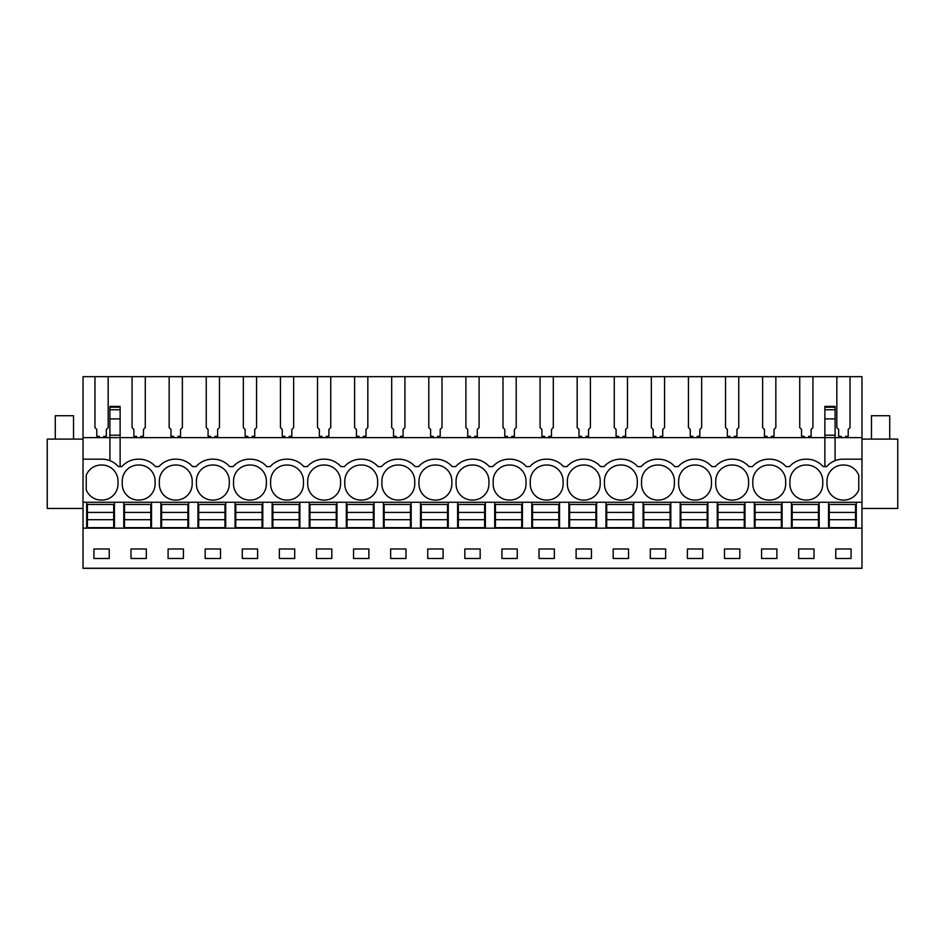 <?xml version="1.0" encoding="UTF-8"?>
<svg xmlns="http://www.w3.org/2000/svg" width="945" height="945" viewBox="0 0 945 945"><rect width="100%" height="100%" fill="white"/><g stroke="black" fill="none" stroke-linecap="round" stroke-linejoin="round"><path stroke-width="1.42" d="M824.879 407.661L824.879 437.63L120.121 437.63L120.121 418.907L109.903 418.907L109.903 437.63L83.03 437.63L83.03 568.335L861.97 568.335L861.97 528.172L83.03 528.172M83.03 459.175L101.942 459.175A21.9 21.9 0 0 1 118.373 466.594L120.121 466.594L120.121 437.63L109.903 437.63L109.903 460.676M109.903 418.907L109.903 407.661M861.97 528.172L861.97 437.63L835.096 437.63L835.096 460.676M83.03 437.63L83.03 376.665L108.179 376.665L108.179 427.612L106.36 429.443L106.36 436.33L103.761 436.33L103.761 437.63M120.121 435.208L109.903 435.208M120.121 418.907L120.121 407.661M158.961 466.594L155.464 466.594A21.9 21.9 0 0 0 139.033 459.175A21.9 21.9 0 0 1 155.464 466.594L158.961 466.594A21.9 21.9 0 0 1 175.392 459.175L176.124 459.175A21.9 21.9 0 0 1 192.556 466.594L196.064 466.594A21.9 21.9 0 0 1 212.483 459.175L213.216 459.175A21.9 21.9 0 0 1 229.647 466.594L233.155 466.594A21.9 21.9 0 0 1 249.574 459.175L250.307 459.175A21.9 21.9 0 0 1 266.738 466.594L270.246 466.594A21.9 21.9 0 0 1 286.678 459.175L287.398 459.175A21.9 21.9 0 0 1 303.829 466.594L307.338 466.594A21.9 21.9 0 0 1 323.769 459.175L324.489 459.175A21.9 21.9 0 0 1 340.921 466.594L344.429 466.594A21.9 21.9 0 0 1 360.86 459.175L361.592 459.175A21.9 21.9 0 0 1 378.012 466.594L381.52 466.594A21.9 21.9 0 0 1 397.951 459.175L398.684 459.175A21.9 21.9 0 0 1 415.103 466.594L418.611 466.594A21.9 21.9 0 0 1 435.043 459.175L435.775 459.175A21.9 21.9 0 0 1 452.206 466.594L455.703 466.594A21.9 21.9 0 0 1 472.134 459.175L472.866 459.175A21.9 21.9 0 0 1 489.297 466.594L492.794 466.594A21.9 21.9 0 0 1 509.225 459.175L509.957 459.175A21.9 21.9 0 0 1 526.389 466.594L529.897 466.594A21.9 21.9 0 0 1 546.316 459.175L547.049 459.175A21.9 21.9 0 0 1 563.48 466.594L566.988 466.594A21.9 21.9 0 0 1 583.408 459.175L584.14 459.175A21.9 21.9 0 0 1 600.571 466.594L604.079 466.594A21.9 21.9 0 0 1 620.511 459.175L621.231 459.175A21.9 21.9 0 0 1 637.662 466.594L641.171 466.594A21.9 21.9 0 0 1 657.602 459.175L658.322 459.175A21.9 21.9 0 0 1 674.754 466.594L678.262 466.594A21.9 21.9 0 0 1 694.693 459.175L695.425 459.175A21.9 21.9 0 0 1 711.845 466.594L715.353 466.594A21.9 21.9 0 0 1 731.784 459.175L732.517 459.175A21.9 21.9 0 0 1 748.936 466.594L752.444 466.594A21.9 21.9 0 0 1 768.876 459.175L769.608 459.175A21.9 21.9 0 0 1 786.039 466.594L789.536 466.594A21.9 21.9 0 0 1 805.967 459.175L806.699 459.175A21.9 21.9 0 0 1 823.13 466.594L826.627 466.594A21.9 21.9 0 0 1 843.058 459.175L861.97 459.175M121.87 466.594L120.121 466.594L121.87 466.594A21.9 21.9 0 0 1 138.301 459.175L139.033 459.175M835.096 407.661L835.096 437.63L824.879 437.63L824.879 466.594M861.97 437.63L861.97 376.665L850.039 376.665L850.039 427.612L848.208 429.443L848.208 436.33L845.621 436.33L845.621 437.63M841.239 437.63L841.239 436.33L838.64 436.33L838.64 429.443L836.821 427.612L836.821 376.665L850.039 376.665M836.821 376.665L812.936 376.665L812.936 427.612L811.117 429.443L811.117 436.33L808.518 436.33L808.518 437.63M804.148 437.63L804.148 436.33L801.549 436.33L801.549 429.443L799.73 427.612L799.73 376.665L812.936 376.665M799.73 376.665L775.845 376.665L775.845 427.612L774.026 429.443L774.026 436.33L771.427 436.33L771.427 437.63M767.045 437.63L767.045 436.33L764.458 436.33L764.458 429.443L762.627 427.612L762.627 376.665L775.845 376.665M764.458 436.33L764.458 429.443M762.627 376.665L738.754 376.665L738.754 427.612L736.935 429.443L736.935 436.33L734.336 436.33L734.336 437.63M729.953 437.63L729.953 436.33L727.366 436.33L727.366 429.443L725.536 427.612L725.536 376.665L738.754 376.665M727.366 436.33L727.366 429.443M725.536 376.665L701.662 376.665L701.662 427.612L699.843 429.443L699.843 436.33L697.245 436.33L697.245 437.63M692.862 437.63L692.862 436.33L690.275 436.33L690.275 429.443L688.444 427.612L688.444 376.665L701.662 376.665M690.275 436.33L690.275 429.443M688.444 376.665L664.571 376.665L664.571 427.612L662.74 429.443L662.74 436.33L660.153 436.33L660.153 437.63M655.771 437.63L655.771 436.33L653.184 436.33L653.184 429.443L651.353 427.612L651.353 376.665L664.571 376.665M653.184 436.33L653.184 429.443M651.353 376.665L627.48 376.665L627.48 427.612L625.649 429.443L625.649 436.33L623.062 436.33L623.062 437.63M618.68 436.33L618.68 437.63L618.68 436.33L616.093 436.33L616.093 429.443L614.262 427.612L614.262 376.665L627.48 376.665M616.093 436.33L616.093 429.443M614.262 376.665L590.389 376.665L590.389 427.612L588.558 429.443L588.558 436.33L585.971 436.33L585.971 437.63M581.588 437.63L581.588 436.33L578.99 436.33L578.99 429.443L577.171 427.612L577.171 376.665L590.389 376.665M578.99 436.33L578.99 429.443M577.171 376.665L553.297 376.665L553.297 427.612L551.467 429.443L551.467 436.33L548.88 436.33L548.88 437.63M544.497 437.63L544.497 436.33L541.898 436.33L541.898 429.443L540.079 427.612L540.079 376.665L553.297 376.665M541.898 436.33L541.898 429.443M540.079 376.665L516.206 376.665L516.206 427.612L514.375 429.443L514.375 436.33L511.788 436.33L511.788 437.63M507.406 437.63L507.406 436.33L504.807 436.33L504.807 429.443L502.988 427.612L502.988 376.665L516.206 376.665M502.988 376.665L479.103 376.665L479.103 427.612L477.284 429.443L477.284 436.33L474.685 436.33L474.685 437.63M470.315 437.63L470.315 436.33L467.716 436.33L467.716 429.443L465.897 427.612L465.897 376.665L479.103 376.665M465.897 376.665L442.012 376.665L442.012 427.612L440.193 429.443L440.193 436.33L437.594 436.33L437.594 437.63M433.212 437.63L433.212 436.33L430.625 436.33L430.625 429.443L428.794 427.612L428.794 376.665L442.012 376.665M428.794 376.665L404.921 376.665L404.921 427.612L403.102 429.443L403.102 436.33L400.503 436.33L400.503 437.63M396.12 437.63L396.12 436.33L393.533 436.33L393.533 429.443L391.702 427.612L391.702 376.665L404.921 376.665M391.702 376.665L367.829 376.665L367.829 427.612L366.01 429.443L366.01 436.33L363.412 436.33L363.412 437.63M359.029 437.63L359.029 436.33L356.442 436.33L356.442 429.443L354.611 427.612L354.611 376.665L367.829 376.665M354.611 376.665L330.738 376.665L330.738 427.612L328.907 429.443L328.907 436.33L326.32 436.33L326.32 437.63M321.938 437.63L321.938 436.33L319.351 436.33L319.351 429.443L317.52 427.612L317.52 376.665L330.738 376.665M317.52 376.665L293.647 376.665L293.647 427.612L291.816 429.443L291.816 436.33L289.229 436.33L289.229 437.63M284.847 437.63L284.847 436.33L282.26 436.33L282.26 429.443L280.429 427.612L280.429 376.665L293.647 376.665M280.429 376.665L256.556 376.665L256.556 427.612L254.725 429.443L254.725 436.33L252.138 436.33L252.138 437.63M247.755 437.63L247.755 436.33L245.157 436.33L245.157 429.443L243.337 427.612L243.337 376.665L256.556 376.665M243.337 376.665L219.464 376.665L219.464 427.612L217.633 429.443L217.633 436.33L215.047 436.33L215.047 437.63M210.664 437.63L210.664 436.33L208.065 436.33L208.065 429.443L206.246 427.612L206.246 376.665L219.464 376.665M206.246 376.665L182.373 376.665L182.373 427.612L180.542 429.443L180.542 436.33L177.955 436.33L177.955 437.63M173.573 437.63L173.573 436.33L170.974 436.33L170.974 429.443L169.155 427.612L169.155 376.665L182.373 376.665M169.155 376.665L145.27 376.665L145.27 427.612L143.451 429.443L143.451 436.33L140.852 436.33L140.852 437.63M136.482 437.63L136.482 436.33L133.883 436.33L133.883 429.443L132.064 427.612L132.064 376.665L145.27 376.665M132.064 376.665L108.179 376.665M94.961 376.665L94.961 427.612L96.792 429.443L96.792 436.33L99.379 436.33L99.379 437.63M83.03 568.24L861.97 568.24M93.909 548.986L93.909 558.483L109.242 558.483L109.242 548.986L93.909 548.986M724.484 548.986L724.484 558.483L739.817 558.483L739.817 548.986L724.484 548.986M776.908 558.483L776.908 548.986L761.575 548.986L761.575 558.483L776.908 558.483M331.801 558.483L316.469 558.483L316.469 548.986L331.801 548.986L331.801 558.483M279.366 548.986L294.698 548.986L294.698 558.483L279.366 558.483L279.366 548.986M405.984 558.483L390.651 558.483L390.651 548.986L405.984 548.986L405.984 558.483M353.56 548.986L368.893 548.986L368.893 558.483L353.56 558.483L353.56 548.986M183.424 558.483L168.092 558.483L168.092 548.986L183.424 548.986L183.424 558.483M146.333 558.483L131.001 558.483L131.001 548.986L146.333 548.986L146.333 558.483M242.274 548.986L257.607 548.986L257.607 558.483L242.274 558.483L242.274 548.986M220.516 558.483L205.183 558.483L205.183 548.986L220.516 548.986L220.516 558.483M613.199 548.986L628.531 548.986L628.531 558.483L613.199 558.483L613.199 548.986M591.44 558.483L576.107 558.483L576.107 548.986L591.44 548.986L591.44 558.483M687.393 548.986L702.726 548.986L702.726 558.483L687.393 558.483L687.393 548.986M665.634 558.483L650.302 558.483L650.302 548.986L665.634 548.986L665.634 558.483M464.834 548.986L480.166 548.986L480.166 558.483L464.834 558.483L464.834 548.986M427.742 548.986L443.075 548.986L443.075 558.483L427.742 558.483L427.742 548.986M554.349 558.483L539.016 558.483L539.016 548.986L554.349 548.986L554.349 558.483M517.258 558.483L501.925 558.483L501.925 548.986L517.258 548.986L517.258 558.483M813.999 558.483L813.999 548.986L798.667 548.986L798.667 558.483L813.999 558.483M851.091 558.483L851.091 548.986L835.758 548.986L835.758 558.483L851.091 558.483M86.68 528.172L86.68 502.256L83.03 502.256M861.97 502.256L86.68 502.256M786.039 466.594L789.536 466.594M748.936 466.594L752.444 466.594M711.845 466.594L715.353 466.594M674.754 466.594L678.262 466.594M637.662 466.594L641.171 466.594M600.571 466.594L604.079 466.594M563.48 466.594L566.988 466.594M526.389 466.594L529.897 466.594M489.297 466.594L492.794 466.594M452.206 466.594L455.703 466.594M415.103 466.594L418.611 466.594M378.012 466.594L381.52 466.594M340.921 466.594L344.429 466.594M287.398 459.175A21.9 21.9 0 0 1 303.829 466.594L307.338 466.594M250.307 459.175A21.9 21.9 0 0 1 266.738 466.594L270.246 466.594M213.216 459.175A21.9 21.9 0 0 1 229.647 466.594L233.155 466.594M176.124 459.175A21.9 21.9 0 0 1 192.556 466.594L196.064 466.594M86.243 475.252A16.065 16.065 0 0 1 101.576 465.023A16.065 16.065 0 0 1 118.007 481.076L118.007 484.005A16.065 16.065 0 0 1 101.576 500.059A16.065 16.065 0 0 1 86.243 489.829L86.243 475.252M212.849 500.059A16.065 16.065 0 0 1 196.418 484.005L196.418 481.076A16.065 16.065 0 0 1 212.849 465.023A16.065 16.065 0 0 1 229.281 481.076L229.281 484.005A16.065 16.065 0 0 1 212.849 500.059M270.613 484.005L270.613 481.076A16.065 16.065 0 0 1 287.032 465.023A16.065 16.065 0 0 1 303.463 481.076L303.463 484.005A16.065 16.065 0 0 1 287.032 500.059A16.065 16.065 0 0 1 270.613 484.005M324.135 500.059A16.065 16.065 0 0 1 307.704 484.005L307.704 481.076A16.065 16.065 0 0 1 324.135 465.023A16.065 16.065 0 0 1 340.554 481.076L340.554 484.005A16.065 16.065 0 0 1 324.135 500.059M789.902 481.076A16.065 16.065 0 0 1 806.333 465.023A16.065 16.065 0 0 1 822.764 481.076L822.764 484.005A16.065 16.065 0 0 1 806.333 500.059A16.065 16.065 0 0 1 789.902 484.005L789.902 481.076M715.719 484.005L715.719 481.076A16.065 16.065 0 0 1 732.151 465.023A16.065 16.065 0 0 1 748.582 481.076L748.582 484.005A16.065 16.065 0 0 1 732.151 500.059A16.065 16.065 0 0 1 715.719 484.005M604.446 481.076A16.065 16.065 0 0 1 620.865 465.023A16.065 16.065 0 0 1 637.296 481.076L637.296 484.005A16.065 16.065 0 0 1 620.865 500.059A16.065 16.065 0 0 1 604.446 484.005L604.446 481.076M233.521 484.005L233.521 481.076A16.065 16.065 0 0 1 249.941 465.023A16.065 16.065 0 0 1 266.372 481.076L266.372 484.005A16.065 16.065 0 0 1 249.941 500.059A16.065 16.065 0 0 1 233.521 484.005M361.226 465.023A16.065 16.065 0 0 1 377.646 481.076L377.646 484.005A16.065 16.065 0 0 1 361.226 500.059A16.065 16.065 0 0 1 344.795 484.005L344.795 481.076A16.065 16.065 0 0 1 361.226 465.023M398.317 465.023A16.065 16.065 0 0 1 414.749 481.076L414.749 484.005A16.065 16.065 0 0 1 398.317 500.059A16.065 16.065 0 0 1 381.886 484.005L381.886 481.076A16.065 16.065 0 0 1 398.317 465.023M641.537 481.076A16.065 16.065 0 0 1 657.968 465.023A16.065 16.065 0 0 1 674.387 481.076L674.387 484.005A16.065 16.065 0 0 1 657.968 500.059A16.065 16.065 0 0 1 641.537 484.005L641.537 481.076M546.683 500.059A16.065 16.065 0 0 1 530.251 484.005L530.251 481.076A16.065 16.065 0 0 1 546.683 465.023A16.065 16.065 0 0 1 563.114 481.076L563.114 484.005A16.065 16.065 0 0 1 546.683 500.059M456.069 484.005L456.069 481.076A16.065 16.065 0 0 1 472.5 465.023A16.065 16.065 0 0 1 488.931 481.076L488.931 484.005A16.065 16.065 0 0 1 472.5 500.059A16.065 16.065 0 0 1 456.069 484.005M418.978 481.076A16.065 16.065 0 0 1 435.409 465.023A16.065 16.065 0 0 1 451.84 481.076L451.84 484.005A16.065 16.065 0 0 1 435.409 500.059A16.065 16.065 0 0 1 418.978 484.005L418.978 481.076M493.16 481.076A16.065 16.065 0 0 1 509.591 465.023A16.065 16.065 0 0 1 526.022 481.076L526.022 484.005A16.065 16.065 0 0 1 509.591 500.059A16.065 16.065 0 0 1 493.16 484.005L493.16 481.076M583.774 465.023A16.065 16.065 0 0 1 600.205 481.076L600.205 484.005A16.065 16.065 0 0 1 583.774 500.059A16.065 16.065 0 0 1 567.354 484.005L567.354 481.076A16.065 16.065 0 0 1 583.774 465.023M138.667 500.059A16.065 16.065 0 0 1 122.236 484.005L122.236 481.076A16.065 16.065 0 0 1 138.667 465.023A16.065 16.065 0 0 1 155.098 481.076L155.098 484.005A16.065 16.065 0 0 1 138.667 500.059M159.327 481.076A16.065 16.065 0 0 1 175.758 465.023A16.065 16.065 0 0 1 192.189 481.076L192.189 484.005A16.065 16.065 0 0 1 175.758 500.059A16.065 16.065 0 0 1 159.327 484.005L159.327 481.076M752.811 484.005L752.811 481.076A16.065 16.065 0 0 1 769.242 465.023A16.065 16.065 0 0 1 785.673 481.076L785.673 484.005A16.065 16.065 0 0 1 769.242 500.059A16.065 16.065 0 0 1 752.811 484.005M695.059 465.023A16.065 16.065 0 0 1 711.479 481.076L711.479 484.005A16.065 16.065 0 0 1 695.059 500.059A16.065 16.065 0 0 1 678.628 484.005L678.628 481.076A16.065 16.065 0 0 1 695.059 465.023M826.993 481.076A16.065 16.065 0 0 1 843.424 465.023A16.065 16.065 0 0 1 858.757 475.252L858.757 489.829A16.065 16.065 0 0 1 843.424 500.059A16.065 16.065 0 0 1 826.993 484.005L826.993 481.076M83.03 508.457L47.25 508.457L47.25 439.094L83.03 439.094M835.096 435.208L824.879 435.208M856.276 528.172L856.276 502.256L856.276 528.172M861.97 508.457L897.75 508.457L897.75 439.094L861.97 439.094M819.185 528.172L819.185 502.256L819.185 528.172M828.529 528.172L828.529 502.256M791.437 528.172L791.437 502.256M782.094 528.172L782.094 502.256L782.094 528.172M754.346 528.172L754.346 502.256M745.003 528.172L745.003 502.256M717.255 528.172L717.255 502.256M707.911 528.172L707.911 502.256M680.164 528.172L680.164 502.256M670.808 528.172L670.808 502.256M643.072 528.172L643.072 502.256M633.717 528.172L633.717 502.256M605.969 528.172L605.969 502.256M596.626 528.172L596.626 502.256M568.878 528.172L568.878 502.256M559.534 528.172L559.534 502.256M531.787 528.172L531.787 502.256M522.443 528.172L522.443 502.256M494.696 528.172L494.696 502.256M485.352 528.172L485.352 502.256M457.604 528.172L457.604 502.256M448.261 528.172L448.261 502.256M420.513 528.172L420.513 502.256M411.169 528.172L411.169 502.256M383.422 528.172L383.422 502.256M374.078 528.172L374.078 502.256M346.331 528.172L346.331 502.256M336.975 528.172L336.975 502.256M309.239 528.172L309.239 502.256M299.884 528.172L299.884 502.256M272.136 528.172L272.136 502.256M262.793 528.172L262.793 502.256M235.045 528.172L235.045 502.256M225.701 528.172L225.701 502.256M197.954 528.172L197.954 502.256M188.61 528.172L188.61 502.256M160.863 528.172L160.863 502.256M151.519 528.172L151.519 502.256M123.771 528.172L123.771 502.256M114.428 528.172L114.428 502.256M113.695 512.414L113.695 527.664L87.412 527.664L87.412 504.441L113.695 504.441L113.695 512.414L87.412 512.414M113.695 519.691L87.412 519.691M150.787 512.414L150.787 527.664L124.504 527.664L124.504 504.441L150.787 504.441L150.787 512.414L124.504 512.414M150.787 519.691L124.504 519.691M187.878 512.414L187.878 527.664L161.595 527.664L161.595 504.441L187.878 504.441L187.878 512.414L161.595 512.414M187.878 519.691L161.595 519.691M224.969 512.414L224.969 527.664L198.686 527.664L198.686 504.441L224.969 504.441L224.969 512.414L198.686 512.414M224.969 519.691L198.686 519.691M262.06 512.414L262.06 527.664L235.777 527.664L235.777 504.441L262.06 504.441L262.06 512.414L235.777 512.414M262.06 519.691L235.777 519.691M299.163 512.414L299.163 527.664L272.869 527.664L272.869 504.441L299.163 504.441L299.163 512.414L272.869 512.414M299.163 519.691L272.869 519.691M336.255 512.414L336.255 527.664L309.96 527.664L309.96 504.441L336.255 504.441L336.255 512.414L309.96 512.414M336.255 519.691L309.96 519.691M373.346 512.414L373.346 527.664L347.051 527.664L347.051 504.441L373.346 504.441L373.346 512.414L347.051 512.414M373.346 519.691L347.051 519.691M410.437 512.414L410.437 527.664L384.154 527.664L384.154 504.441L410.437 504.441L410.437 512.414L384.154 512.414M410.437 519.691L384.154 519.691M447.528 512.414L447.528 527.664L421.246 527.664L421.246 504.441L447.528 504.441L447.528 512.414L421.246 512.414M447.528 519.691L421.246 519.691M484.62 512.414L484.62 527.664L458.337 527.664L458.337 504.441L484.62 504.441L484.62 512.414L458.337 512.414M484.62 519.691L458.337 519.691M521.711 512.414L521.711 527.664L495.428 527.664L495.428 504.441L521.711 504.441L521.711 512.414L495.428 512.414M521.711 519.691L495.428 519.691M558.802 512.414L558.802 527.664L532.519 527.664L532.519 504.441L558.802 504.441L558.802 512.414L532.519 512.414M558.802 519.691L532.519 519.691M595.893 512.414L595.893 527.664L569.611 527.664L569.611 504.441L595.893 504.441L595.893 512.414L569.611 512.414M595.893 519.691L569.611 519.691M632.996 512.414L632.996 527.664L606.702 527.664L606.702 504.441L632.996 504.441L632.996 512.414L606.702 512.414M632.996 519.691L606.702 519.691M670.088 512.414L670.088 527.664L643.793 527.664L643.793 504.441L670.088 504.441L670.088 512.414L643.793 512.414M670.088 519.691L643.793 519.691M707.179 512.414L707.179 527.664L680.884 527.664L680.884 504.441L707.179 504.441L707.179 512.414L680.884 512.414M707.179 519.691L680.884 519.691M744.27 512.414L744.27 527.664L717.987 527.664L717.987 504.441L744.27 504.441L744.27 512.414L717.987 512.414M744.27 519.691L717.987 519.691M781.361 512.414L781.361 527.664L755.079 527.664L755.079 504.441L781.361 504.441L781.361 512.414L755.079 512.414M781.361 519.691L755.079 519.691M818.453 512.414L818.453 527.664L792.17 527.664L792.17 504.441L818.453 504.441L818.453 512.414L792.17 512.414M818.453 519.691L792.17 519.691M855.544 512.414L855.544 527.664L829.261 527.664L829.261 504.441L855.544 504.441L855.544 512.414L829.261 512.414M855.544 519.691L829.261 519.691M55.282 439.094L55.282 415.729L73.533 415.729L73.533 439.094M871.467 439.094L871.467 415.729L889.717 415.729L889.717 439.094M120.121 409.752L109.903 409.752M120.121 407.177L109.903 407.177M835.096 418.907L824.879 418.907M835.096 409.752L824.879 409.752M835.096 407.177L824.879 407.177M120.121 406.397L109.903 406.397M835.096 406.397L824.879 406.397"/></g></svg>
